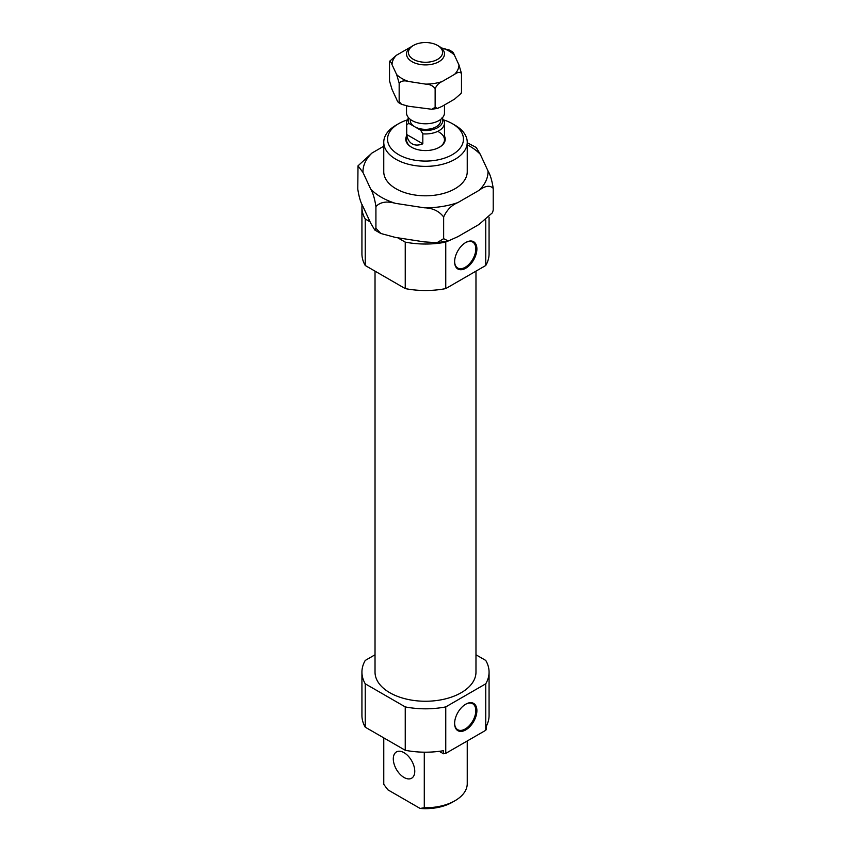 <?xml version="1.0" encoding="UTF-8"?>
<svg xmlns="http://www.w3.org/2000/svg" width="851" height="851" viewBox="0 0 851 851"><rect width="100%" height="100%" fill="white"/><g stroke="black" fill="none" stroke-linecap="round" stroke-linejoin="round"><path stroke-width="1.28" d="M404.034 777.463A15.18 8.765 60 0 1 394.119 764.092A15.18 8.765 60 0 1 396.438 751.922A15.18 8.765 60 0 1 404.034 752.678A15.18 8.765 60 0 1 413.948 766.049A15.18 8.765 60 0 1 411.618 778.218A15.18 8.765 60 0 1 404.034 777.463M444.477 136.043A19.733 11.393 180 0 1 439.456 147.223A19.733 11.393 180 0 1 411.544 147.223L411.544 147.223A19.733 11.393 180 0 1 406.523 136.043M408.671 117.885L408.182 118.523A18.977 10.957 0 0 0 406.523 122.991L406.523 139.787A18.977 10.957 0 0 0 411.82 147.383M398.662 154.659A37.944 21.913 0 0 0 452.338 154.659A37.944 21.913 0 0 0 452.338 123.672L455.019 125.225A41.742 24.105 180 0 1 467.242 142.266A41.742 24.105 180 0 1 441.478 164.53A41.742 24.105 180 0 1 395.981 159.307A41.742 24.105 180 0 1 383.758 142.266A41.742 24.105 180 0 1 395.981 125.225L398.662 123.672A37.944 21.913 0 0 0 398.662 154.659M465.476 704.341A14.988 8.659 -60 0 1 472.709 703.756A14.988 8.659 -60 0 1 475.007 715.765A14.988 8.659 -60 0 1 465.21 728.977A14.988 8.659 -60 0 1 457.721 729.711A14.988 8.659 -60 0 1 454.615 723.159M465.752 704.181L465.752 704.181A15.744 9.095 -60 0 1 476.89 710.617A15.744 9.095 -60 0 1 465.752 729.903A15.744 9.095 -60 0 1 454.615 723.478A15.744 9.095 -60 0 1 465.752 704.181L465.752 704.181M465.476 242.663A14.988 8.659 -60 0 1 472.709 242.067A14.988 8.659 -60 0 1 475.007 254.087A14.988 8.659 -60 0 1 465.21 267.288A14.988 8.659 -60 0 1 457.721 268.033A14.988 8.659 -60 0 1 454.615 261.48M465.752 242.503L465.752 242.503A15.744 9.095 -60 0 1 476.89 248.928A15.744 9.095 -60 0 1 465.752 268.225A15.744 9.095 -60 0 1 454.615 261.789A15.744 9.095 -60 0 1 465.752 242.503L465.752 242.503M475.975 271.15L475.975 672.12A50.475 29.136 180 0 1 444.818 699.033A50.475 29.136 180 0 1 389.811 692.725A50.475 29.136 180 0 1 375.025 672.12L375.025 271.15M475.975 654.781L485.751 660.429A63.57 36.699 180 0 1 489.07 672.12A63.57 36.699 180 0 1 485.751 683.81L445.754 706.904A63.57 36.699 180 0 1 405.246 706.904L365.249 683.81A63.57 36.699 180 0 1 361.93 672.12A63.57 36.699 180 0 1 365.249 660.429L375.025 654.781M489.07 672.12L489.07 715.5A63.57 36.699 180 0 1 486.453 725.903L486.453 728.999A63.57 36.699 180 0 1 485.751 730.286L445.754 753.38A63.57 36.699 180 0 1 443.52 753.784L439.254 751.327M424.287 752.188L424.287 807.748A41.742 24.105 0 0 0 455.019 800.706A41.742 24.105 0 0 0 467.242 783.665L467.242 740.966M455.019 800.706L452.338 802.248A37.944 21.913 180 0 1 420.128 808.45L424.287 807.748M443.52 753.784L443.52 750.688A63.57 36.699 180 0 1 405.246 750.284L365.249 727.19L365.249 683.81M405.246 750.284L405.246 706.904M362.111 204.602A63.57 36.699 0 0 0 361.93 207.336L361.93 253.811A63.57 36.699 0 0 0 365.249 265.501L405.246 288.595A63.57 36.699 0 0 0 445.754 288.595L485.751 265.501A63.57 36.699 0 0 0 489.07 253.811L489.07 217.239M361.93 207.336A63.57 36.699 0 0 0 365.249 219.026L365.249 265.501M397.736 237.78L405.246 242.12L405.246 288.595M365.249 219.026L370.079 221.813M405.246 242.12A63.57 36.699 0 0 0 445.754 242.12L445.754 288.595M485.751 220.09L485.751 265.501M445.754 242.12L447.445 241.141M485.751 730.286L485.751 683.81M445.754 753.38L445.754 706.904M365.249 727.19A63.57 36.699 180 0 1 361.93 715.5L361.93 672.12M383.758 783.665A41.742 24.105 0 0 0 383.769 784.356L383.769 737.881L383.758 783.665M383.769 784.356L387.928 789.856L420.128 808.45M455.019 125.225L452.338 123.672A37.944 21.913 0 0 0 443.36 119.831M407.267 119.948A37.944 21.913 0 0 0 398.662 123.672M439.18 147.383A18.977 10.957 0 0 0 444.477 139.787A18.977 10.957 0 0 0 438.914 132.043M438.914 46.209L437.574 45.433A17.073 9.861 180 0 1 437.574 59.379A17.073 9.861 180 0 1 413.426 59.379A17.073 9.861 180 0 1 413.426 45.433A17.073 9.861 180 0 1 437.574 45.433L438.914 46.209A18.977 10.957 180 0 1 444.477 53.953A18.977 10.957 180 0 1 432.765 64.08A18.977 10.957 180 0 1 412.086 61.708A18.977 10.957 180 0 1 406.523 53.953A18.977 10.957 180 0 1 412.086 46.209L413.426 45.433M444.477 104.971L444.477 112.832A18.977 10.957 180 0 1 432.765 122.948A18.977 10.957 180 0 1 412.086 120.576A18.977 10.957 180 0 1 406.523 112.832L406.523 105.896M440.68 119.406L440.68 120.576A15.18 8.765 180 0 1 431.308 128.671A15.18 8.765 180 0 1 414.767 126.778L408.948 123.416A17.265 9.967 0 0 1 408.799 118.034M406.523 122.991A18.977 10.957 0 0 0 406.714 124.544L406.714 134.522C407.352 138.958 409.14 142.053 412.086 143.819C415.086 145.489 418.66 145.489 422.819 143.819L422.819 133.841A18.977 10.957 0 0 0 438.914 130.735A18.977 10.957 0 0 0 444.477 122.991A18.977 10.957 0 0 0 444.286 121.438L442.052 117.736M410.32 119.406L410.32 120.576A15.18 8.765 180 0 0 414.767 126.778L420.585 130.129A17.265 9.967 0 0 0 437.712 127.629A17.265 9.967 0 0 0 442.201 118.034M420.585 130.129L422.819 133.841M406.714 124.544L408.948 123.416M422.819 143.819L406.714 134.522M492.506 212.697L493.218 210.069L492.506 212.697L478.975 224.483L457.891 236.663L448.264 240.971L443.648 238.684L437.02 242.695L424.181 241.875L395.385 237.418L380.812 233.482L375.919 228.217L374.802 230.047L370.706 223.175L362.994 206.548C360.739 202.825 359.005 197.006 357.782 189.113L358.005 165.849L362.994 172.466L370.706 189.092C372.961 192.815 374.695 198.623 375.919 206.527C380.344 201.985 386.833 200.921 395.385 203.336L424.181 207.793C432.574 207.974 439.063 211.037 443.648 216.994C446.871 209.92 451.626 205.112 457.891 202.581L478.975 190.401C485.23 185.709 489.985 185.029 493.218 188.379C492.038 180.603 490.304 174.795 488.006 170.945L480.294 154.318L476.198 147.446L467.242 142.755M383.758 142.266L383.758 171.7A41.742 24.105 0 0 0 395.981 188.741A41.742 24.105 0 0 0 441.478 193.964A41.742 24.105 0 0 0 467.242 171.7L467.242 142.266M375.919 228.217L375.919 206.527M383.758 146.223L372.025 152.999L358.005 165.849M493.218 210.069L493.218 188.379M443.648 238.684L443.648 216.994M461.125 93.376L461.476 92.057L461.125 93.376L454.572 99.141L442.041 106.375L437.446 108.417L435.138 107.269L431.851 109.268L408.586 106.258L401.587 104.322L399.162 101.694C398.598 103.056 397.757 102.269 396.64 99.354L392.045 89.472L389.524 80.93L389.524 62.336C390.088 60.985 390.928 61.761 392.045 64.687L396.64 74.569L399.162 83.111C401.278 80.856 404.427 80.313 408.586 81.473L425.713 84.121C429.883 84.249 433.031 85.77 435.138 88.674C436.68 85.206 438.988 82.845 442.041 81.59L454.572 74.356C457.615 72.09 459.912 71.792 461.476 73.463L458.955 64.921L454.36 55.038C453.243 52.124 452.402 51.337 451.838 52.698M399.162 83.111L399.162 101.694L398.598 102.62L401.587 104.322M452.402 51.783L449.413 50.071L441.403 47.986M410.852 46.996L396.428 55.251L389.875 61.027L389.524 62.336M461.476 92.057L461.476 73.463M435.138 107.269L435.138 88.674M395.385 203.336A62.517 36.093 180 0 1 381.291 197.23A62.517 36.093 180 0 1 370.706 189.092M362.994 172.466A62.517 36.093 180 0 1 372.025 152.999M457.891 202.581A62.517 36.093 180 0 1 424.181 207.793M488.006 170.945A62.517 36.093 180 0 1 478.975 190.401M467.242 144.83A62.517 36.093 180 0 1 480.294 154.318M408.586 81.473A33.455 19.318 180 0 1 401.842 78.462A33.455 19.318 180 0 1 396.64 74.569M392.045 64.687A33.455 19.318 180 0 1 396.428 55.251M442.041 81.59A33.455 19.318 180 0 1 425.713 84.121M458.955 64.921A33.455 19.318 180 0 1 454.572 74.356M442.414 48.135A33.455 19.318 180 0 1 454.36 55.038M408.959 48.018A33.455 19.318 180 0 1 409.905 47.72M444.477 122.991L444.477 139.787M380.812 233.482L374.802 230.036M448.264 240.971L437.02 242.695M437.446 108.417L431.851 109.268"/></g></svg>
